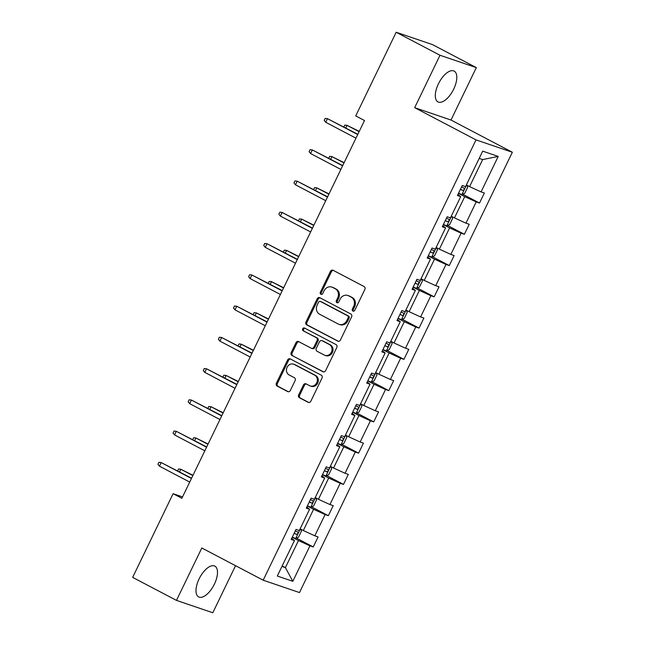 <?xml version="1.0" encoding="UTF-8"?>
<svg xmlns="http://www.w3.org/2000/svg" width="645" height="645" viewBox="0 0 645 645"><rect width="100%" height="100%" fill="white"/><g stroke="black" fill="none" stroke-linecap="round" stroke-linejoin="round"><path stroke-width="0.97" d="M352.896 311.067A1.532 1.355 -71.2 0 0 354.766 310.326L364.868 289.42A2.193 1.935 -71.2 0 0 364.103 286.549L333.126 270.287A2.193 1.935 -71.2 0 0 330.458 271.351L320.347 292.25A1.532 1.355 -71.2 0 0 322.758 293.515L324.064 290.814A7.006 6.2 -71.2 0 1 331.828 287.073A7.006 6.2 -71.2 0 1 332.618 287.412L335.198 288.767A7.006 6.2 -71.2 0 1 337.658 297.95L336.351 300.659A1.532 1.355 -71.2 0 0 338.762 301.916L340.068 299.216A7.006 6.2 -71.2 0 1 347.832 295.475A7.006 6.2 -71.2 0 1 348.623 295.813L351.203 297.168A7.006 6.2 -71.2 0 1 353.662 306.351L352.355 309.06A1.532 1.355 -71.2 0 0 352.896 311.067M214.406 584.12A17.399 8.014 117.7 0 0 214.841 566.116A17.399 8.014 117.7 0 0 199.095 578.912A17.399 8.014 117.7 0 0 198.66 596.923A17.399 8.014 117.7 0 0 214.406 584.12M453.709 89.099A17.399 8.014 117.7 0 0 454.144 71.087A17.399 8.014 117.7 0 0 438.398 83.89A17.399 8.014 117.7 0 0 437.963 101.902A17.399 8.014 117.7 0 0 453.709 89.099M298.675 394.885A2.193 1.935 -71.2 0 0 299.441 397.755L308.133 402.319A2.193 1.935 -71.2 0 0 310.809 401.255L322.024 378.043A2.193 1.935 -71.2 0 0 321.258 375.172L290.282 358.91A2.193 1.935 -71.2 0 0 287.614 359.975L276.391 383.186A2.193 1.935 -71.2 0 0 277.165 386.057L287.654 391.571A2.193 1.935 -71.2 0 0 290.331 390.507L295.128 380.574A2.193 1.935 -71.2 0 0 294.362 377.696L289.154 374.963A5.853 5.184 -71.2 0 1 286.936 367.658A5.853 5.184 -71.2 0 1 293.588 364.159A5.853 5.184 -71.2 0 1 294.241 364.441L314.639 375.148A5.853 5.184 -71.2 0 1 316.856 382.461A5.853 5.184 -71.2 0 1 310.205 385.952A5.853 5.184 -71.2 0 1 309.552 385.67L306.149 383.888A2.193 1.935 -71.2 0 0 303.481 384.952L298.675 394.885L299.659 395.224A2.193 1.935 -71.2 0 0 300.425 398.094L308.85 402.512M201.812 547.984L176.48 600.39L132.652 577.38L173.102 493.707L181.866 498.303L364.498 120.526L355.726 115.923L396.175 32.25L440.003 55.26L414.671 107.675L476.026 139.892L263.176 580.202L201.812 547.984M337.714 341.141A2.193 1.935 -71.2 0 0 340.383 340.076L351.606 316.864A2.193 1.935 -71.2 0 0 350.832 313.994L319.864 297.732A2.193 1.935 -71.2 0 0 317.187 298.796L305.964 322.008A2.193 1.935 -71.2 0 0 306.738 324.878L338.214 341.31M336.819 347.453L325.596 370.665A2.193 1.935 -71.2 0 1 322.919 371.73L291.951 355.468A2.193 1.935 -71.2 0 1 291.177 352.597L295.982 342.664A2.193 1.935 -71.2 0 1 298.651 341.6L311.213 348.195A2.193 1.935 -71.2 0 0 313.889 347.131L317.074 340.544A2.193 1.935 -71.2 0 0 316.3 337.666L303.223 330.804A1.532 1.355 -71.2 0 1 304.553 328.047L336.045 344.583A2.193 1.935 -71.2 0 1 336.819 347.453M176.48 600.39L212.802 612.75L235.546 565.689M414.671 107.675L450.992 120.034L476.324 67.62L440.003 55.26M476.324 67.62L432.497 44.61L396.175 32.25M291.661 538.422L294.459 540.55L291.169 539.43L296.015 529.408L299.304 530.529L309.568 509.284L306.286 508.163L311.124 498.15L314.413 499.262L324.685 478.026L321.395 476.905L326.241 466.883L329.531 468.004L339.802 446.759L336.513 445.639L341.358 435.617L344.648 436.738L354.911 415.493L351.622 414.372L356.467 404.351L359.757 405.471L370.028 384.226L366.739 383.106L371.584 373.084L374.874 374.205L385.138 352.96L381.856 351.847L386.694 341.826L389.983 342.947L400.255 321.702L396.965 320.581L401.811 310.559L405.1 311.68L415.372 290.435L412.082 289.315L416.928 279.293L420.209 280.414L430.481 259.169L427.192 258.048L432.037 248.027L435.327 249.147L445.598 227.903L442.309 226.782L447.154 216.768L450.444 217.881L460.707 196.644L457.426 195.524L462.263 185.502L465.553 186.623L482.702 151.148L498.214 156.429L481.065 191.896L484.355 193.016L479.509 203.038L476.22 201.917L465.948 223.162L469.238 224.283L464.392 234.304L461.102 233.184L450.839 254.428L454.12 255.549L449.283 265.571L445.993 264.45L435.722 285.695L439.011 286.807L434.166 296.829L430.876 295.716L420.604 316.953L423.894 318.074L419.048 328.095L415.767 326.975L405.495 348.219L408.785 349.34L403.939 359.362L400.65 358.241L390.378 379.486L393.668 380.606L388.822 390.628L385.533 389.507L375.269 410.752L378.559 411.873L373.713 421.886L370.423 420.774L360.152 442.019L363.441 443.131L358.596 453.153L355.306 452.032L345.043 473.277L348.324 474.397L343.487 484.419L340.197 483.299L329.926 504.543L333.215 505.664L328.369 515.686L325.08 514.565L314.808 535.81L318.098 536.93L313.252 546.952L309.963 545.831L292.822 581.306L277.31 576.025L294.459 540.55M476.026 139.892L512.348 152.252L299.49 592.562L263.176 580.202M307.326 506.003L313.599 509.292L303.327 530.537L300.11 528.852M303.327 530.537L314.808 535.81M313.599 509.292L325.08 514.565M306.77 507.155L309.568 509.284M322.444 474.744L328.708 478.034L318.436 499.278L315.228 497.585M318.436 499.278L329.926 504.543M328.708 478.034L340.197 483.299M321.887 475.897L324.685 478.026M337.553 443.478L343.825 446.767L333.554 468.012L330.345 466.327M333.554 468.012L345.043 473.277M343.825 446.767L355.306 452.032M336.996 444.631L339.802 446.759M352.67 412.211L358.934 415.501L348.671 436.746L345.454 435.061M348.671 436.746L360.152 442.019M358.934 415.501L370.423 420.774M352.114 413.364L354.911 415.493M367.787 380.945L374.052 384.235L363.78 405.479L360.571 403.794M363.78 405.479L375.269 410.752M374.052 384.235L385.533 389.507M367.231 382.098L370.028 384.226M382.896 349.679L389.161 352.976L378.897 374.213L375.68 372.528M378.897 374.213L390.378 379.486M389.161 352.976L400.65 358.241M382.34 350.832L385.138 352.96M398.013 318.42L404.278 321.71L394.006 342.955L390.797 341.261M394.006 342.955L405.495 348.219M404.278 321.71L415.767 326.975M397.457 319.573L400.255 321.702M413.123 287.154L419.395 290.444L409.124 311.688L405.907 310.003M409.124 311.688L420.604 316.953M419.395 290.444L430.876 295.716M412.566 288.307L415.372 290.435M428.24 255.888L434.504 259.177L424.233 280.422L421.024 278.737M424.233 280.422L435.722 285.695M434.504 259.177L445.993 264.45M427.683 257.041L430.481 259.169M443.357 224.621L449.621 227.911L439.35 249.155L436.141 247.47M439.35 249.155L450.839 254.428M449.621 227.911L461.102 233.184M442.793 225.774L445.598 227.903M458.466 193.363L464.731 196.652L454.467 217.897L451.25 216.204M454.467 217.897L465.948 223.162M464.731 196.652L476.22 201.917M457.91 194.516L460.707 196.644M498.214 156.429L482.654 159.573L469.576 186.631L466.367 184.946M469.576 186.631L481.065 191.896M450.992 120.034L512.348 152.252M182.543 496.916L173.102 493.707M281.946 566.439L285.404 567.616L298.482 540.558L292.217 537.269M282.188 565.931L285.404 567.616L292.822 581.306M482.654 159.573L479.203 158.396M298.482 540.558L309.963 545.831M462.699 194.209L479.509 203.038M447.59 225.476L464.392 234.304M432.472 256.742L449.283 265.571M417.355 288.009L434.166 296.829M402.246 319.267L419.048 328.095M387.129 350.533L403.939 359.362M372.02 381.8L388.822 390.628M356.903 413.066L373.713 421.886M341.786 444.332L358.596 453.153M326.676 475.591L343.487 484.419M311.559 506.857L328.369 515.686M296.45 538.124L313.252 546.952M353.597 311.196A1.532 1.355 -71.2 0 1 353.339 309.39L354.645 306.689A7.006 6.2 -71.2 0 0 352.186 297.498L351.203 297.168M347.832 295.475L348.816 295.805A7.006 6.2 -71.2 0 1 349.598 296.144L352.186 297.498M331.828 287.073L332.812 287.404A7.006 6.2 -71.2 0 1 333.594 287.743L336.182 289.097A7.006 6.2 -71.2 0 1 338.641 298.28L337.335 300.989A1.532 1.355 -71.2 0 0 337.593 302.795M333.392 270.424A2.193 1.935 -71.2 0 0 331.433 271.682L321.331 292.588A1.532 1.355 -71.2 0 0 321.589 294.394M320.122 297.869A2.193 1.935 -71.2 0 0 318.17 299.127L306.947 322.339A2.193 1.935 -71.2 0 0 307.721 325.209L338.432 341.334M348.147 317.759A1.532 1.355 -71.2 0 0 347.607 315.752L320.42 301.481A1.532 1.355 -71.2 0 0 318.549 302.223L317.171 305.077A7.006 6.2 -71.2 0 0 319.638 314.26L338.222 324.016A7.006 6.2 -71.2 0 0 339.004 324.354A7.006 6.2 -71.2 0 0 346.768 320.613L348.147 317.759L349.13 318.098A1.532 1.355 -71.2 0 0 348.59 316.09L347.607 315.752M321.049 301.691A1.532 1.355 -71.2 0 1 321.404 301.812L348.59 316.09M339.004 324.354L339.988 324.693A7.006 6.2 -71.2 0 0 347.752 320.952L346.768 320.613M349.13 318.098L347.752 320.952M323.637 371.923L291.951 355.468M298.917 341.737A2.193 1.935 -71.2 0 0 296.966 342.995L292.161 352.928A2.193 1.935 -71.2 0 0 292.927 355.798M312.196 348.526A2.193 1.935 -71.2 0 0 314.865 347.462L318.058 340.874A2.193 1.935 -71.2 0 0 317.284 338.004L303.223 330.804M304.932 328.249A1.532 1.355 -71.2 0 0 304.206 331.135M324.25 355.04A5.853 5.184 -71.2 0 0 324.903 355.322A5.853 5.184 -71.2 0 0 331.562 351.823A5.853 5.184 -71.2 0 0 329.337 344.511L322.153 340.737A2.193 1.935 -71.2 0 0 319.485 341.802L316.292 348.397A2.193 1.935 -71.2 0 0 317.066 351.267L324.25 355.04M324.903 355.322L325.886 355.653A5.853 5.184 -71.2 0 0 332.546 352.162A5.853 5.184 -71.2 0 0 330.321 344.849L329.337 344.511M321.911 340.633L322.887 340.971A2.193 1.935 -71.2 0 1 323.137 341.076L330.321 344.849M306.415 384.025A2.193 1.935 -71.2 0 0 304.456 385.283L299.659 395.224M310.205 385.952L311.188 386.291A5.853 5.184 -71.2 0 0 317.84 382.791A5.853 5.184 -71.2 0 0 315.615 375.487L314.639 375.148M293.588 364.159L294.572 364.49A5.853 5.184 -71.2 0 1 295.225 364.78L315.615 375.487M290.548 359.047A2.193 1.935 -71.2 0 0 288.597 360.305L277.374 383.517A2.193 1.935 -71.2 0 0 278.14 386.387L288.371 391.765M466.956 185.252L467.698 187.244L464.787 193.258L461.86 194.597L458.547 193.194M460.385 189.388L462.747 190.42C464.174 190.033 464.561 189.227 463.908 188.017L461.546 186.986M359.233 131.403L347.066 125.348L359.112 131.669M343.882 126.968L344.793 125.082L347.066 125.348L345.801 127.976M357.838 134.297L327.434 118.664L357.709 134.555M325.693 122.268L324.193 120.405L325.161 118.398L327.434 118.664L325.693 122.268L355.967 138.167M451.839 216.518L452.58 218.51L449.678 224.525L446.743 225.863L443.429 224.46M445.276 220.655L447.63 221.686C449.065 221.3 449.452 220.493 448.791 219.284L446.437 218.252M344.124 162.669L331.957 156.606L343.995 162.927M328.773 158.235L329.684 156.348L331.957 156.606L330.683 159.242M436.729 247.777L437.471 249.776L434.561 255.791L431.626 257.121L428.32 255.726M430.159 251.921L432.521 252.953C433.948 252.558 434.335 251.76 433.682 250.55L431.32 249.51M329.006 193.935L316.84 187.872L328.877 194.193M313.655 189.501L314.567 187.614L316.84 187.872L315.566 190.509M342.721 165.563L312.325 149.93L342.6 165.821M310.584 153.534L309.084 151.672L310.052 149.664L312.325 149.93L310.584 153.534L340.85 169.433M327.612 196.83L297.208 181.189L327.483 197.088M295.466 184.801L293.967 182.938L294.934 180.931L297.208 181.189L295.466 184.801L325.741 200.692M421.612 279.043L422.354 281.043L419.452 287.057L416.517 288.388L413.203 286.993M415.041 283.187L417.404 284.219C418.839 283.824 419.226 283.026 418.565 281.809L416.21 280.777M313.889 225.202L301.731 219.139L313.768 225.46M298.538 220.767L299.457 218.873L301.731 219.139L300.457 221.767M312.494 228.088L282.099 212.455L312.365 228.354M280.349 216.067L278.85 214.196L279.825 212.197L282.099 212.455L280.349 216.067L310.624 231.958M406.495 310.31L407.245 312.309L404.334 318.316L401.4 319.654L398.094 318.259M399.932 314.446L402.295 315.486C403.722 315.091 404.109 314.284 403.456 313.075L401.093 312.043M298.78 256.46L286.614 250.405L298.651 256.726M283.429 252.026L284.34 250.139L286.614 250.405L285.34 253.033M297.377 259.355L266.982 243.721L297.256 259.613M265.24 247.325L263.74 245.463L264.708 243.463L266.982 243.721L265.24 247.325L295.515 263.225M391.386 341.576L392.128 343.567L389.217 349.582L386.291 350.92L382.977 349.517M384.815 345.712L387.177 346.744C388.604 346.357 388.991 345.551 388.338 344.341L385.976 343.309M283.663 287.726L271.497 281.663L283.542 287.984M268.312 283.292L269.223 281.405L271.497 281.663L270.231 284.3M282.268 290.621L251.873 274.988L282.139 290.879M250.123 278.592L248.623 276.729L249.591 274.722L251.873 274.988L250.123 278.592L280.398 294.491M376.269 372.842L377.011 374.834L374.108 380.848L371.173 382.187L367.86 380.784M369.706 376.978L372.06 378.01C373.495 377.615 373.882 376.817 373.229 375.608L370.867 374.576M268.554 318.993L256.387 312.93L268.425 319.251M253.203 314.558L254.114 312.672L256.387 312.93L255.114 315.566M267.151 321.887L236.755 306.246L267.03 322.145M235.014 309.858L233.514 307.996L234.482 305.988L236.755 306.246L235.014 309.858L265.28 325.749M361.16 404.101L361.901 406.1L358.991 412.115L356.064 413.445L352.75 412.05M354.589 408.245L356.951 409.277C358.378 408.882 358.765 408.083 358.112 406.874L355.75 405.834M253.437 350.259L241.27 344.196L253.308 350.517M238.086 345.825L238.997 343.938L241.27 344.196L239.996 346.825M252.042 353.146L221.638 337.512L251.913 353.412M219.897 341.124L218.397 339.254L219.364 337.254L221.638 337.512L219.897 341.124L250.171 357.016M346.043 435.367L346.784 437.366L343.882 443.373L340.947 444.711L337.633 443.317M339.472 439.503L341.834 440.543C343.269 440.148 343.656 439.35 342.995 438.132L340.641 437.1M238.319 381.526L226.161 375.463L238.198 381.784M222.968 377.091L223.888 375.197L226.161 375.463L224.887 378.091M236.925 384.412L206.529 368.779L236.796 384.678M204.779 372.383L203.288 370.52L204.255 368.521L206.529 368.779L204.779 372.383L235.054 388.282M330.925 466.633L331.675 468.625L328.765 474.639L325.83 475.978L322.524 474.575M324.362 470.769L326.725 471.801C328.152 471.414 328.539 470.608 327.886 469.399L325.523 468.367M223.21 412.784L211.044 406.729L223.081 413.05M207.859 408.35L208.77 406.463L211.044 406.729L209.77 409.357M221.807 415.678L191.412 400.045L221.686 415.936M189.67 403.649L188.171 401.787L189.138 399.779L191.412 400.045L189.67 403.649L219.945 419.548M315.816 497.9L316.558 499.891L313.655 505.906L310.721 507.244L307.407 505.841M309.245 502.036L311.608 503.068C313.035 502.681 313.422 501.875 312.769 500.665L310.406 499.633M208.093 444.05L195.927 437.987L207.972 444.308M192.742 439.616L193.653 437.729L195.927 437.987L194.661 440.624M206.698 446.945L176.303 431.312L206.569 447.203M174.553 434.915L173.053 433.053L174.029 431.045L176.303 431.312L174.553 434.915L204.828 450.815M300.699 529.158L301.441 531.158L298.538 537.172L295.603 538.502L292.29 537.108M294.136 533.302L296.49 534.334C297.925 533.939 298.312 533.141 297.659 531.932L295.297 530.891M192.984 475.317L180.818 469.254L192.855 475.575M177.633 470.882L178.544 468.996L180.818 469.254L179.544 471.89M191.581 478.211L161.185 462.57L191.46 478.469M159.444 466.182L157.944 464.319L158.912 462.312L161.185 462.57L159.444 466.182L189.711 482.073M354.645 306.689L353.662 306.351M349.598 296.144L348.623 295.813M337.335 300.989L336.351 300.659M338.641 298.28L337.658 297.95M336.182 289.097L335.198 288.767M333.594 287.743L332.618 287.412M321.331 292.588L320.347 292.25M331.433 271.682L330.458 271.351M353.339 309.39L352.355 309.06M307.721 325.209L306.738 324.878M306.947 322.339L305.964 322.008M318.17 299.127L317.187 298.796M321.404 301.812L320.42 301.481M323.427 371.899L322.919 371.73M292.161 352.928L291.177 352.597M296.966 342.995L295.982 342.664M314.865 347.462L313.889 347.131M318.058 340.874L317.074 340.544M317.284 338.004L316.3 337.666M323.137 341.076L322.153 340.737M304.456 385.283L303.481 384.952M295.225 364.78L294.241 364.441M288.162 391.741L287.654 391.571M278.14 386.387L277.165 386.057M277.374 383.517L276.391 383.186M288.597 360.305L287.614 359.975M308.641 402.496L308.133 402.319M300.425 398.094L299.441 397.755M461.933 194.564L466.537 185.034M460.466 189.227L462.747 190.42M446.816 225.831L451.427 216.301M445.348 220.493L447.63 221.686M431.707 257.089L436.31 247.559M430.239 251.752L432.521 252.953M416.589 288.355L421.193 278.825M415.122 283.018L417.404 284.219M401.472 319.622L406.084 310.092M400.013 314.284L402.295 315.486M386.363 350.888L390.967 341.358M384.896 345.551L387.177 346.744M371.246 382.146L375.858 372.617M369.779 376.817L372.06 378.01M356.137 413.413L360.74 403.883M354.669 408.075L356.951 409.277M341.02 444.679L345.623 435.149M339.552 439.342L341.834 440.543M325.91 475.946L330.514 466.416M324.443 470.608L326.725 471.801M310.793 507.212L315.397 497.682M309.326 501.875L311.608 503.068M295.676 538.47L300.288 528.94M294.217 533.133L296.49 534.334M321.234 301.739L320.251 301.4M312.438 348.631L311.462 348.3"/></g></svg>
